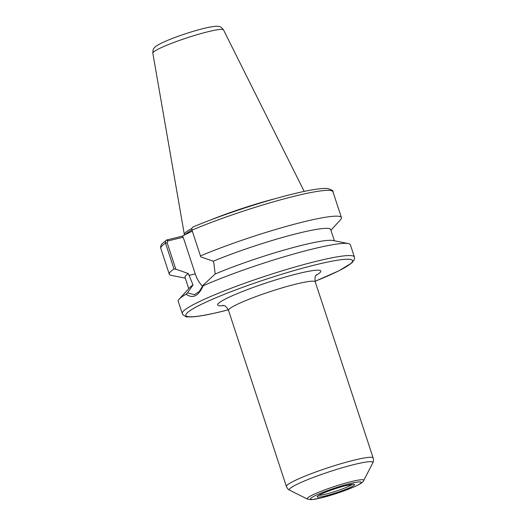 <?xml version="1.0" encoding="UTF-8"?>
<svg xmlns="http://www.w3.org/2000/svg" width="526" height="526" viewBox="0 0 526 526"><rect width="100%" height="100%" fill="white"/><g stroke="black" fill="none" stroke-linecap="round" stroke-linejoin="round"><path stroke-width="0.79" d="M315.1 281.298L338.915 270.791L351.855 262.928L354.314 259.699L354.386 256.984L350.369 244.761A90.603 9.606 161.8 0 0 348.337 243.564L332.892 240.494A76.651 8.127 161.8 0 0 215.16 274.02L203.2 285.105L199.236 291.601L194.35 294.678L187.48 292.87L186.092 294.218A90.603 9.606 161.8 0 0 179.149 299.189A90.603 9.606 161.8 0 0 178.222 301.359L182.555 314.285C185.06 316.455 186.789 317.31 187.743 316.862L191.905 316.895C198.552 316.507 208.395 314.732 221.439 311.563L228.297 309.834M348.337 243.564A90.603 9.606 161.8 0 0 288.136 255.61A90.603 9.606 161.8 0 0 203.161 285.789L203.2 285.105M330.92 230.276L340.506 219.763A90.603 9.606 161.8 0 0 341.433 217.586A90.603 9.606 161.8 0 0 290.668 225.207A90.603 9.606 161.8 0 0 200.459 255.925L191.977 230.118C191.569 228.665 191.964 227.6 193.147 226.916L193.456 226.818M192.312 231.138L181.976 236.246L166.637 240.007L162.028 243.762C160.009 246.247 160.752 248.798 160.805 248.377L169.293 274.191A90.603 9.606 161.8 0 0 171.325 275.387L185.284 278.155M166.637 240.007C165.473 240.678 165.105 241.736 165.519 243.176L174.007 268.99L175.835 269.174L167.104 242.604L167.853 240.954L166.637 240.007M187.48 292.87L193.042 284.941A76.651 8.127 161.8 0 0 189.761 287.558L179.149 299.189M193.042 284.941L188.301 273.54A76.651 8.127 161.8 0 0 185.047 277.439L188.742 288.675M188.301 273.54L175.835 269.174M174.007 268.99A90.603 9.606 161.8 0 0 169.293 274.191M186.092 294.218C192.753 298.965 198.447 296.151 203.161 285.789M167.853 240.954L183.199 237.219L181.976 236.246M334.378 240.79L330.683 229.553A76.651 8.127 161.8 0 0 288.8 235.714A76.651 8.127 161.8 0 0 213.247 261.225L200.787 256.859L200.459 255.925M202.681 286.341A23.012 13.696 76.3 0 1 195.258 273.901L183.199 237.219M213.247 261.225L213.872 263.125L215.16 274.02M191.891 228.468A63.929 6.779 161.8 0 0 184.337 234.504A63.929 6.779 161.8 0 0 184.363 234.609L184.495 235.004M275.867 198.499A63.929 6.779 161.8 0 0 210.735 219.914M193.154 226.916C220.881 215.187 263.69 201.077 293.252 193.923C309.768 189.873 321.162 188.065 327.422 188.499C331.735 189.761 333.576 190.853 332.951 191.78A90.603 9.606 161.8 0 0 282.179 199.393A90.603 9.606 161.8 0 0 191.977 230.118M167.104 242.604L165.519 243.176A90.603 9.606 161.8 0 0 160.805 248.377M191.951 230.04A63.929 6.779 161.8 0 0 185.323 234.596M354.386 256.984A90.603 9.606 161.8 0 0 292.614 267.701A90.603 9.606 161.8 0 0 197.572 302.489A90.603 9.606 161.8 0 0 182.246 313.581M166.946 239.902L168.169 240.875M188.926 275.44L195.258 273.901M315.094 281.279A87.73 9.304 161.8 0 0 328.888 261.79A87.73 9.304 161.8 0 0 200.715 304.659A87.73 9.304 161.8 0 0 221.65 311.484A87.73 9.304 161.8 0 0 228.291 309.814M316.027 275.348A54.29 5.753 161.8 0 0 294.882 274.414A54.29 5.753 161.8 0 0 226.818 298.314A54.29 5.753 161.8 0 0 224.023 305.599M316.672 274.539L316.685 274.533C316.816 275.151 314.2 274.966 315.265 281.89A45.663 4.839 161.8 0 0 284.139 287.288A45.663 4.839 161.8 0 0 236.24 304.824A45.663 4.839 161.8 0 0 228.514 310.412C225.286 304.238 223.287 305.902 223.004 305.33M315.265 281.89L373.171 458.001A45.663 4.839 161.8 0 0 342.038 463.399A45.663 4.839 161.8 0 0 294.139 480.935A45.663 4.839 161.8 0 0 286.414 486.524L228.514 310.412M363.709 480.567A29.798 3.156 161.8 0 0 344.892 483.302A29.798 3.156 161.8 0 0 312.194 495.157A29.798 3.156 161.8 0 0 307.421 499.075L311.136 499.7L321.031 497.971L336.397 493.526L353.781 487.037L358.883 484.597C361.862 482.94 363.466 481.599 363.709 480.567L372.75 462.919A43.98 4.662 161.8 0 0 344.977 466.963A43.98 4.662 161.8 0 0 296.717 484.459A43.98 4.662 161.8 0 0 289.675 490.232C290.089 490.304 288.103 490.153 286.414 486.524M314.969 495.775A26.747 2.834 161.8 0 0 321.353 497.852A26.747 2.834 161.8 0 0 356.733 485.616A26.747 2.834 161.8 0 0 350.349 483.539A26.747 2.834 161.8 0 0 314.969 495.775M320.465 494.433A19.705 2.091 161.8 0 0 325.173 495.965A19.705 2.091 161.8 0 0 351.237 486.951A19.705 2.091 161.8 0 0 346.535 485.419A19.705 2.091 161.8 0 0 320.465 494.433M318.874 495.328A18.265 1.94 161.8 0 0 325.502 494.223A18.265 1.94 161.8 0 0 349.665 485.866A18.265 1.94 161.8 0 0 352.262 484.347M159.141 48.662A37.215 3.945 161.8 0 0 152.829 53.159C152.908 50.161 153.336 48.491 154.111 48.162C154.532 47.07 157.123 45.328 161.876 42.928C167.86 40.075 175.585 37.076 185.047 33.927C193.266 31.218 200.564 29.147 206.935 27.714C215.338 25.932 217.337 26.221 218.382 26.405C219.855 26.201 221.571 27.372 223.524 29.916A37.215 3.945 161.8 0 0 197.914 34.453A37.215 3.945 161.8 0 0 159.141 48.662M332.951 191.78L341.433 217.586M372.75 462.919C372.454 463.228 373.96 461.92 373.171 458.001M307.421 499.075L289.675 490.232M318.052 495.788L319.275 495.091C325.377 491.961 333.859 488.897 344.727 485.886L353.202 484.236M152.829 53.159L184.337 234.504M223.524 29.916L304.199 191.418"/></g></svg>
